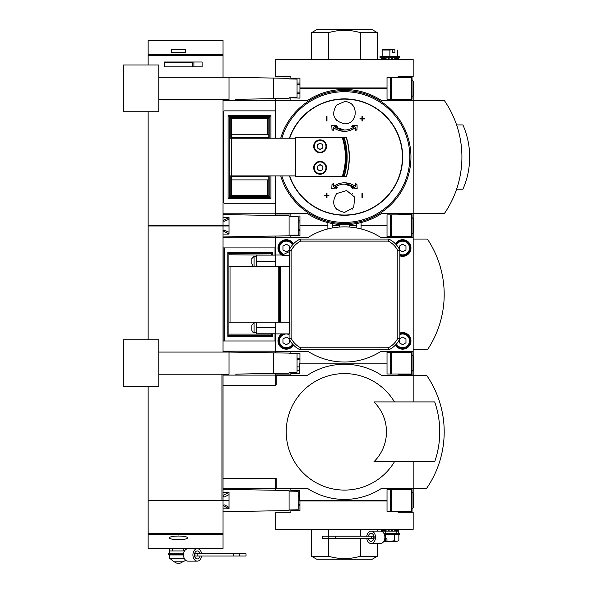 <?xml version="1.0" encoding="UTF-8"?>
<svg xmlns="http://www.w3.org/2000/svg" width="593" height="593" viewBox="0 0 593 593"><rect width="100%" height="100%" fill="white"/><g stroke="black" fill="none" stroke-linecap="round" stroke-linejoin="round"><path stroke-width="0.89" d="M413.165 493.161L413.165 488.788L398.096 488.788L426.048 488.343L413.165 488.343L413.165 461.754M426.048 375.332L413.165 375.332L426.048 375.332A1.104 1.104 0 0 1 426.967 375.814A99.713 99.713 0 0 1 426.967 487.854A1.104 1.104 0 0 1 426.048 488.343M221.938 374.22L221.938 500.307L148.146 500.307L148.146 386.517M223.042 500.307L223.042 533.455L148.146 533.455L148.146 500.307L229.024 500.307L223.042 500.307L223.042 374.22M223.042 488.565L290.852 488.788L275.782 488.788L275.782 490.263M413.165 370.506L413.165 374.887L398.096 374.887L413.165 374.887L413.165 375.332L381.551 375.332A67.587 67.587 0 0 0 307.396 375.332L275.782 375.332L275.782 373.405M275.782 375.11L223.042 375.11M275.782 375.332L275.782 385.079M275.782 478.373L275.782 488.343L307.396 488.343A67.587 67.587 0 0 0 381.551 488.343L413.165 488.343M290.852 351.397L290.852 353.754L299.932 353.391L299.932 363.146L387.021 363.146L299.71 363.146L299.71 373.338L290.852 373.338L290.852 372.53M290.852 374.887L275.782 374.887L290.852 374.887L290.852 373.338M398.096 374.887L398.096 373.998M297.056 370.677L299.71 370.677M290.852 488.788L290.852 491.145M299.71 495.214L298.16 495.214M398.096 488.788L398.096 489.67M387.021 500.529L299.71 500.529L299.71 490.337L290.852 490.337M276.227 375.332L276.227 384.197A1.104 1.104 0 0 1 275.115 385.302L224.154 385.302A1.104 1.104 0 0 0 223.042 386.414L223.042 478.373L276.227 478.373L276.227 488.343M307.396 488.343A67.587 67.587 0 0 0 381.551 488.343M394.456 401.921A58.247 58.247 0 0 0 306.796 387.414A58.247 58.247 0 0 0 306.796 476.261A58.247 58.247 0 0 0 394.456 461.754M413.165 375.332L413.165 401.921M373.938 461.754A41.984 41.984 0 0 0 373.938 401.921L434.691 401.921A90.855 90.855 0 0 1 434.691 461.754L373.938 461.754M298.16 492.998L299.71 492.998M294.395 490.337L294.395 491.204M294.395 373.338L294.395 372.471M235.673 374.109L289.08 373.175L289.08 372.56L296.619 372.426A0.445 0.445 0 0 0 297.056 371.989L297.056 354.303A0.445 0.445 0 0 0 296.619 353.858L289.08 353.724L289.08 353.109L223.042 351.96M223.042 495.874A1.104 1.104 0 0 0 224.658 496.86L228.52 494.888A1.104 1.104 0 0 1 229.024 494.77M230.136 489.47L229.024 489.447M412.061 511.388L387.021 511.388L387.021 489.67L412.061 489.67L412.061 511.388M413.832 494.992L413.832 506.066L413.18 507.853L413.18 493.206L413.832 494.992L413.18 493.206L411.624 492.108M298.16 496.764L299.71 496.764M229.024 508.186L227.92 508.186L223.042 505.629M223.042 495.429L227.92 492.872L229.024 492.872M223.042 489.344L289.08 490.5L289.08 491.115L297.723 491.263A0.445 0.445 0 0 1 298.16 491.708L298.16 509.35A0.445 0.445 0 0 1 297.723 509.795L289.08 509.95L289.08 491.115M223.042 511.715L289.08 510.558L289.08 509.95M223.042 492.22L229.024 492.22L229.024 508.838L223.042 508.838M412.061 373.998L387.021 373.998L387.021 352.286L412.061 352.286L412.061 373.998M413.832 357.601L413.832 368.683L413.18 370.469L413.18 355.815L413.832 357.601L413.18 355.815L411.624 354.725M297.056 359.373L299.932 359.373M223.042 374.324L229.024 374.22L229.024 352.064L158.783 352.064M273.566 373.442L273.566 352.842M235.673 352.183L229.024 352.064M229.024 374.22L158.783 374.22M158.783 386.517L123.329 386.517L123.329 339.767L158.783 339.767L158.783 386.517M169.642 537.888C169.012 540.156 187.988 540.156 187.366 537.888C188.011 535.457 169.02 535.449 169.642 537.888M223.042 533.455L223.042 548.392L148.146 548.392L148.146 533.455M184.201 558.25L169.642 558.25L174.068 561.801L182.933 561.801L185.765 560.341M169.642 558.25L169.642 554.929M183.526 554.485L168.531 554.485L168.975 554.929L183.519 554.929A6.204 4.388 -90 0 1 184.542 550.941L183.207 550.941L183.207 548.725L169.642 548.725L169.642 550.941L172.237 550.941L172.237 548.725M168.531 554.485L168.531 553.158L183.697 553.158M229.024 507.319A2.216 2.216 0 0 1 228.513 507.104L225.036 505.095A1.327 1.327 0 0 0 223.198 505.629M194.593 553.825A3.988 2.817 -90 0 1 197.306 550.941A3.988 2.817 -90 0 1 200.011 553.825M200.011 556.034A3.988 2.817 -90 0 1 197.306 558.917A3.988 2.817 -90 0 1 194.593 556.034M169.642 550.941L169.642 553.158L169.642 550.941L184.542 550.941A6.204 4.388 -90 0 1 187.907 548.725L183.207 548.725M183.207 550.941L172.237 550.941M201.62 556.034A6.204 4.388 -90 0 1 197.306 561.134L187.907 561.134A6.204 4.388 -90 0 1 183.519 554.929M197.306 561.134A6.204 4.388 -90 0 1 192.918 554.929A6.204 4.388 -90 0 1 197.306 548.725A6.204 4.388 -90 0 1 201.62 553.825M239.609 556.034L194.311 556.034L194.311 553.825L246.036 553.825L246.036 556.034L239.609 556.034L239.609 553.825M233.19 556.034L233.19 553.825M197.121 556.034L197.121 553.825M169.642 556.034L169.42 558.25M174.401 561.801A6.204 6.204 0 0 0 182.607 561.801M174.068 62.888L174.068 62.006M171.859 225.533L171.859 225.977M185.149 225.533L185.149 225.977M178.056 535.983L178.953 535.983M398.096 511.388L398.096 512.27L413.165 512.27L413.165 529.334L275.782 529.334L275.782 512.27L290.852 512.27L290.852 510.721L299.932 510.721L299.932 500.974L387.021 500.974M290.852 509.913L290.852 510.721M298.16 505.844L299.932 505.844M294.395 509.854L294.395 510.721M360.381 529.334L360.381 536.205M360.381 538.422L360.381 556.241L377.378 556.241L377.378 543.514M328.566 538.422L328.566 556.241L311.57 556.241L311.57 529.334M328.566 529.334L328.566 536.205M377.378 556.241L372.174 559.251L316.773 559.251L311.57 556.241M328.566 556.241C339.159 559.355 349.759 559.355 360.381 556.241M398.414 531.106L398.414 529.334M398.54 531.106L398.54 529.334M381.262 531.106L381.262 529.334M381.388 531.106L381.388 529.334M381.781 531.106L381.781 529.334M382.092 531.106L382.092 529.334M382.418 531.106L382.418 529.334M383.278 531.106L383.278 529.334M383.538 531.106L383.538 529.334M384.346 531.106L384.346 529.334M385.576 531.106L385.576 529.334M385.746 531.106L385.746 529.334M386.947 531.106L386.947 529.334M388.4 531.106L388.4 529.334M388.459 531.106L388.459 529.334M389.897 531.106L389.897 529.334M391.402 531.106L391.402 529.334M392.744 531.106L392.744 529.334M392.855 531.106L392.855 529.334M394.219 531.106L394.219 529.334M395.242 531.106L395.242 529.334M395.457 531.106L395.457 529.334M396.517 531.106L396.517 529.334M397.095 531.106L397.095 529.334M397.384 531.106L397.384 529.334M398.022 531.106L398.022 529.334M398.081 531.106L398.081 529.334M384.501 534.767L399.319 534.767L399.764 533.322L385.198 533.322L385.198 531.106L380.498 531.106A6.204 4.388 90 0 1 383.856 533.322A6.204 4.388 90 0 1 384.479 539.934A6.204 4.388 90 0 1 380.498 543.514L371.099 543.514A6.204 4.388 90 0 1 366.778 538.422M384.346 534.323L399.764 534.323M394.375 534.767L394.375 540.72L396.613 541.409L398.859 540.72L396.613 541.409L398.859 540.72L398.859 534.767M385.42 534.767L385.42 540.72L385.606 538.755L386.955 538.755L386.955 541.098L389.897 541.409L394.375 540.72M386.955 538.755L385.606 538.755M383.182 541.409L384.657 541.098L384.657 539.304M385.331 538.755L384.768 538.755L385.331 538.755L385.42 540.72M383.79 541.409L396.613 541.409M368.386 536.205A3.988 2.817 90 0 1 371.099 533.322A3.988 2.817 90 0 1 373.805 536.205M373.805 538.422A3.988 2.817 90 0 1 371.099 541.305A3.988 2.817 90 0 1 368.386 538.422M398.763 533.322L398.763 531.106L385.198 531.106M383.856 533.322L396.168 533.322L396.168 531.106M366.778 536.205A6.204 4.388 90 0 1 371.099 531.106A6.204 4.388 90 0 1 375.488 537.31A6.204 4.388 90 0 1 371.099 543.514M328.789 538.422L374.087 538.422L374.087 536.205L322.37 536.205L322.37 538.422L328.789 538.422L328.789 536.205M335.215 538.422L335.215 536.205M371.277 538.422L371.277 536.205M290.852 237.504L290.852 235.147M275.782 322.147L275.782 351.397L308.078 351.397A67.587 67.587 0 0 0 380.869 351.397L413.165 351.397L413.165 233.123M413.165 237.504L380.869 237.504A67.587 67.587 0 0 0 308.078 237.504L275.782 237.504L275.782 266.754M299.932 230.633L298.16 230.633M299.932 358.268L297.056 358.268M294.395 353.391L294.395 353.821M290.852 216.371L299.932 216.008L299.932 225.755L327.855 225.755L299.932 225.755L299.932 235.51L290.852 235.51M294.395 235.08L294.395 235.51M223.042 352.064L223.042 225.977L148.146 225.977L148.146 339.767M229.024 225.977L223.042 225.977M271.349 254.782L271.349 253.678L272.454 252.566L227.808 252.566L228.913 253.678L228.913 254.782L271.349 255.116M280.437 322.147L280.437 266.754L289.777 266.754L289.777 322.147L228.913 322.147L228.913 335.223L227.808 336.327L272.454 336.327L271.349 335.223L271.349 333.785M228.913 322.147L228.913 254.782M275.782 237.504L275.782 236.021M275.782 352.879L275.782 351.397M278.221 322.147L278.221 266.754L228.913 266.754M278.221 266.754L280.437 266.754M289.428 266.754L289.414 251.58L281.912 255.235L289.414 255.235M398.096 236.614L398.096 237.504M387.021 225.755L361.093 225.755L387.021 225.755M356.66 225.755L349.574 225.755L356.66 225.755M339.381 225.755L332.288 225.755L339.381 225.755M398.096 351.397L398.096 352.286M413.165 349.848L426.79 349.848A1.104 1.104 0 0 0 427.716 349.351A99.713 99.713 0 0 0 427.716 239.55A1.104 1.104 0 0 0 426.79 239.053L413.165 239.053L426.79 239.053M426.79 349.848A1.104 1.104 0 0 0 427.716 349.351M413.165 355.778L413.165 351.397M281.801 333.896A8.309 8.309 0 0 0 286.308 349.181A8.309 8.309 0 0 0 293.483 345.059A23.268 23.268 0 0 0 300.221 349.848L388.734 349.848A23.268 23.268 0 0 0 395.464 345.059A8.309 8.309 0 0 0 410.83 339.47A8.309 8.309 0 0 0 399.875 333.036L399.875 255.865A8.309 8.309 0 0 0 409.845 243.886A8.309 8.309 0 0 0 395.464 243.842A23.268 23.268 0 0 0 388.734 239.053L300.221 239.053A23.268 23.268 0 0 0 293.483 243.842A8.309 8.309 0 0 0 280.571 242.018A8.309 8.309 0 0 0 281.801 255.005M349.574 224.651L349.574 227.06M352.227 224.206L352.227 224.651L336.72 224.651L336.72 224.206M361.093 222.575L361.093 228.942M332.288 223.539L332.288 227.971M289.08 334.585A6.871 6.871 0 0 0 279.585 339.455A6.871 6.871 0 0 0 292.46 343.933M289.08 338.633L286.308 337.039L282.98 338.951L282.98 342.791L286.308 344.711L289.629 342.791L289.629 339.804M282.928 333.896A7.753 7.753 0 0 0 286.308 348.632A7.753 7.753 0 0 0 293.09 344.637M396.495 343.933A6.871 6.871 0 0 0 409.363 339.455A6.871 6.871 0 0 0 399.875 334.585M399.319 339.804L399.319 342.791L402.64 344.711L405.968 342.791L405.968 338.951L402.64 337.039L399.875 338.633M395.865 344.637A7.753 7.753 0 0 0 410.267 339.463A7.753 7.753 0 0 0 399.875 333.629M399.875 254.315A6.871 6.871 0 0 0 409.429 249.082A6.871 6.871 0 0 0 396.495 244.968M399.875 250.268L402.64 251.862L405.968 249.949L405.968 246.11L402.64 244.19L399.319 246.11L399.319 249.097M399.875 255.272A7.753 7.753 0 0 0 410.289 249.334A7.753 7.753 0 0 0 395.865 244.264M292.46 244.968A6.871 6.871 0 0 0 281.282 243.338A6.871 6.871 0 0 0 283.676 254.375M289.629 249.097L289.629 246.11L286.308 244.19L282.98 246.11L282.98 249.949L286.308 251.862L289.08 250.268M293.09 244.264A7.753 7.753 0 0 0 280.778 242.589A7.753 7.753 0 0 0 282.661 254.871M293.483 243.842A23.268 23.268 0 0 0 289.08 250.194L289.08 251.743M399.875 255.865L399.875 250.194A23.268 23.268 0 0 0 395.464 243.842M395.464 345.059A23.268 23.268 0 0 0 399.875 338.707L399.875 333.036M275.782 333.896L289.384 333.896L289.428 322.147M289.08 333.896L289.08 338.707A23.268 23.268 0 0 0 293.483 345.059M300.221 239.053L300.688 241.114A21.207 21.207 0 0 0 291.141 250.669L291.141 338.232L289.08 338.707M291.141 250.669L289.08 250.194M291.141 338.232A21.207 21.207 0 0 0 300.688 347.787L300.221 349.848M300.688 347.787L388.259 347.787L388.734 349.848M388.259 347.787A21.207 21.207 0 0 0 397.807 338.232L399.875 338.707M397.807 338.232L397.807 250.669L399.875 250.194M397.807 250.669A21.207 21.207 0 0 0 388.259 241.114L388.734 239.053M300.688 241.114L388.259 241.114M224.265 247.918L223.153 247.918L223.153 340.982L224.265 340.982L224.265 247.918L275.782 247.918M275.782 340.982L224.265 340.982M279.325 322.147L279.325 266.754M228.913 335.223L271.349 335.223M228.913 253.678L271.349 253.678M256.28 322.147L256.28 333.785L275.782 333.785M275.782 255.116L256.28 255.116L256.28 266.754M251.847 325.031L251.847 330.345L251.847 325.031L254.063 322.814L256.28 322.814M251.847 258.555L251.847 263.87L251.847 258.555L254.063 256.339L256.28 256.339M223.042 351.175L275.782 351.175M223.042 237.726L275.782 237.726M229.024 232.234L224.577 230.388A1.104 1.104 0 0 0 223.19 230.855M230.247 236.837L229.024 236.837M291.511 353.769L291.511 353.391M291.511 235.51L291.511 235.132M275.782 215.496L275.782 213.569L307.396 213.569A67.587 67.587 0 0 0 381.551 213.569L413.165 213.569L413.165 214.014L398.096 214.014L398.096 214.896M358.891 223.094L362.204 222.286M148.146 111.751L148.146 225.533L229.024 225.533M267.717 179.887L267.717 195.423L269.83 197.536L229.217 197.536L229.217 116.591L269.83 116.591L269.83 138.228M231.329 138.228L231.329 118.704L267.717 118.704L270.942 115.487L228.105 115.487L230.225 117.599L230.225 138.228M275.56 138.228L275.56 111.973A1.104 1.104 0 0 0 274.455 110.861L224.591 110.861A1.104 1.104 0 0 0 223.487 111.973L223.487 202.161A1.104 1.104 0 0 0 224.591 203.266L274.455 203.266A1.104 1.104 0 0 0 275.56 202.161L275.56 175.899M398.096 99.231L398.096 100.113L413.165 100.113L413.165 100.558L381.551 100.558A67.587 67.587 0 0 0 307.396 100.558L223.042 100.336M275.782 213.791L223.042 213.791M275.782 100.336L275.782 98.638M320.101 161.385A6.427 6.427 0 0 1 325.668 171.021A6.427 6.427 0 0 1 314.535 171.021A6.427 6.427 0 0 1 320.101 161.385M342.28 137.672A62.487 62.487 0 0 1 342.28 176.455L342.976 176.455A63.154 63.154 0 0 0 342.976 137.672L295.722 137.672L295.722 175.899L229.246 175.899L229.246 138.228L295.722 138.228M342.28 176.455L295.722 176.455L295.722 175.899M320.101 139.889A6.427 6.427 0 0 1 325.668 149.532A6.427 6.427 0 0 1 314.535 149.532A6.427 6.427 0 0 1 320.101 139.889M344.474 131.357L338.514 130.378M344.474 130.03L334.207 126.65C341.034 131.135 347.876 131.135 354.747 126.65L351.701 126.494L353.094 125.234L357.164 125.442L356.964 129.504L355.57 130.771L355.726 127.569L350.433 130.378M344.474 123.826C333.689 121.002 331.013 114.76 336.446 105.109L344.474 101.67C358.795 101.092 358.78 124.404 344.474 123.826M359.988 118.511L359.988 118.948L361.982 118.948L361.982 120.942L362.427 120.942L362.427 118.948L364.421 118.948L364.421 118.511L362.427 118.511L362.427 116.51L361.982 116.51L361.982 118.511L359.988 118.511L359.988 118.948M326.528 120.942L326.965 120.942L326.965 116.51L326.528 116.51L326.528 120.942L326.965 120.942M362.427 193.185L361.982 193.185L361.982 197.617L362.427 197.617L362.427 193.185L361.982 193.185M326.965 195.179L326.965 193.185L326.528 193.185L326.528 195.179L324.534 195.179L324.534 195.623L326.528 195.623L326.528 197.617L326.965 197.617L326.965 195.623L328.959 195.623L328.959 195.179L326.965 195.179L326.965 193.185L326.528 193.185M344.474 184.097L354.747 187.477L351.701 187.633L353.094 188.893L357.164 188.693L356.964 184.623L355.57 183.363L355.726 186.558C348.239 181.532 340.738 181.532 333.222 186.558L338.514 183.748M344.474 182.77L350.433 183.748M336.587 193.6L346.623 190.523L354.71 197.165L353.702 207.506L344.474 212.464C333.6 209.566 330.968 203.273 336.587 193.6A11.082 11.082 0 0 0 336.12 194.104M387.021 88.372L299.932 88.372L299.932 98.119L290.852 97.756M275.782 100.113L290.852 100.113L290.852 98.119M299.932 93.249L297.056 93.249M275.782 100.558L275.782 138.228M275.782 175.899L275.782 213.569M413.165 100.113L413.165 95.74M413.165 218.394L413.165 214.014M290.852 216.008L290.852 214.014L275.782 214.014M299.932 220.885L298.16 220.885M444.365 213.569A99.713 99.713 0 0 0 444.365 100.558L413.165 100.558L413.165 213.569L444.365 213.569M333.222 186.558L333.377 183.363L331.984 184.623L331.784 188.693L335.853 188.893L337.247 187.633L334.207 187.477C341.071 182.992 347.921 182.992 354.747 187.477M326.965 197.617L326.965 195.623M328.959 195.623L328.959 195.179M334.207 126.65L337.247 126.494L335.853 125.234L331.784 125.442L331.984 129.504L333.377 130.771L333.222 127.569C340.708 132.595 348.21 132.595 355.726 127.569M361.982 118.948L361.982 120.942L362.427 120.942M361.982 116.51L361.982 118.511M280.719 138.228A66.475 66.475 0 0 1 410.645 150.711A66.475 66.475 0 0 1 280.719 175.899M456.595 189.197L462.918 189.197A79.773 79.773 0 0 0 462.918 124.93L456.595 124.93M352.361 209.159A11.082 11.082 0 0 0 352.865 208.617M352.716 193.978A11.082 11.082 0 0 0 352.316 193.555M335.897 208.395A11.082 11.082 0 0 0 336.639 209.21M352.168 104.776A11.082 11.082 0 0 1 352.598 105.213M352.983 119.845A11.082 11.082 0 0 1 352.509 120.379M336.78 120.72A11.082 11.082 0 0 1 336.061 119.956M326.75 176.455L343.955 176.677A66.475 66.475 0 0 0 343.955 137.45L326.75 137.672M343.955 137.45L346.438 137.45A67.587 67.587 0 0 1 346.438 176.677L343.955 176.677M344.125 137.45A65.371 65.371 0 0 1 344.125 176.677M320.101 140.445A5.871 5.871 0 0 1 325.186 149.251A5.871 5.871 0 0 1 315.016 149.251A5.871 5.871 0 0 1 320.101 140.445M320.101 140.222A6.093 6.093 0 0 1 325.379 149.362A6.093 6.093 0 0 1 314.824 149.362A6.093 6.093 0 0 1 320.101 140.222M322.866 144.722L322.866 147.916L320.101 149.518L317.329 147.916L317.329 144.722L320.101 143.121L322.866 144.722M320.101 161.941A5.871 5.871 0 0 1 325.186 170.747A5.871 5.871 0 0 1 315.016 170.747A5.871 5.871 0 0 1 320.101 161.941M320.101 161.719A6.093 6.093 0 0 1 325.379 170.858A6.093 6.093 0 0 1 314.824 170.858A6.093 6.093 0 0 1 320.101 161.719M322.866 166.21L322.866 169.413L320.101 171.006L317.329 169.413L317.329 166.21L320.101 164.617L322.866 166.21M322.866 146.315A2.772 2.772 0 0 1 318.715 148.717A2.772 2.772 0 0 1 318.715 143.921A2.772 2.772 0 0 1 322.866 146.315M322.866 167.812A2.772 2.772 0 0 1 318.715 170.213A2.772 2.772 0 0 1 318.715 165.41A2.772 2.772 0 0 1 322.866 167.812M267.717 195.423L231.329 195.423L228.105 198.648L270.942 198.648L269.83 197.536L269.83 175.899M231.329 118.704L230.225 117.599L268.822 117.599L268.822 138.228L268.799 137.561L231.463 137.561L231.463 179.887L268.799 179.887L268.799 176.751L231.463 176.751M230.225 175.899L230.225 196.528L268.822 196.528L268.799 176.751M268.799 176.566L231.463 176.566M231.463 137.383L231.463 134.24L268.799 134.24L268.799 137.383L231.463 137.561M223.042 225.533L223.042 99.454M223.19 220.663A1.104 1.104 0 0 0 224.577 221.13L229.024 219.284M230.247 214.696L229.024 214.681M235.673 99.335L289.08 98.401L289.08 97.786L296.619 97.66A0.445 0.445 0 0 0 297.056 97.215L297.056 79.529A0.445 0.445 0 0 0 296.619 79.084L289.08 78.951L289.08 78.343L223.042 77.186M158.116 225.977L158.116 225.533L158.116 225.977M198.892 225.977L198.892 225.533L198.892 225.977M412.061 99.231L387.021 99.231L387.021 77.513L412.061 77.513L412.061 99.231M413.832 82.835L413.832 93.909L413.18 95.695L413.18 81.041L413.832 82.835M411.624 79.951L413.18 81.041M297.056 84.606L299.932 84.606M223.042 99.557L229.024 99.454L229.024 77.29L235.673 77.409M273.566 98.675L273.566 78.068M229.024 99.454L158.783 99.454M158.783 77.29L229.024 77.29M158.783 111.751L123.329 111.751L123.329 64.993L158.783 64.993L158.783 111.751M223.042 77.29L223.042 40.509L148.146 40.509L148.146 64.993M202.102 62.006L164.209 62.006L164.209 66.876L202.102 66.876L202.102 62.006M171.525 49.619L171.525 52.503L171.525 49.619L185.483 49.619L185.483 52.503L171.525 52.503M185.483 49.619L185.483 52.503M192.799 62.006L192.799 66.876M192.466 66.876L192.466 62.888L164.543 62.888L164.543 66.876M412.061 236.614L387.021 236.614L387.021 214.896L412.061 214.896L412.061 236.614M413.832 220.218L413.832 231.3L413.18 233.086L413.18 218.432L413.832 220.218M411.624 217.334L413.18 218.432M298.16 221.99L299.932 221.99M229.024 233.412L227.92 233.412L223.042 230.855M223.042 220.663L227.92 218.105L229.024 218.105M223.042 214.577L289.08 215.726L289.08 216.341L297.723 216.489A0.445 0.445 0 0 1 298.16 216.934L298.16 234.583A0.445 0.445 0 0 1 297.723 235.021L289.08 235.176L289.08 216.341M223.042 236.941L289.08 235.792L289.08 235.176M223.042 217.446L229.024 217.446L229.024 234.065L223.042 234.065M394.871 49.701L382.144 49.701L382.144 56.35M392.566 49.701L389.897 50.02L389.897 56.35M389.897 50.02L382.144 50.02M392.625 49.73L392.625 52.362L394.931 52.362L394.931 49.73M397.658 50.02L397.658 56.35M290.852 78.988L290.852 76.63L275.782 76.63L275.782 59.567L413.165 59.567L413.165 76.63L398.096 76.63L398.096 77.513M299.932 83.05L297.056 83.05M294.395 79.047L294.395 78.18M387.021 87.927L299.932 87.927L299.932 78.18L290.852 78.18M328.566 59.567L328.566 32.659L311.57 32.659L311.57 59.567M360.381 59.567L360.381 32.659L377.378 32.659L377.378 59.567M311.57 32.659L316.773 29.65L372.174 29.65L377.378 32.659M360.381 32.659C349.796 29.546 339.189 29.546 328.566 32.659M381.262 57.795L381.262 59.567M398.54 57.795L398.54 59.567M398.414 57.795L398.414 59.567M398.081 57.795L398.081 59.567M398.022 57.795L398.022 59.567M397.384 57.795L397.384 59.567M397.095 57.795L397.095 59.567M396.517 57.795L396.517 59.567M395.457 57.795L395.457 59.567M395.242 57.795L395.242 59.567M394.219 57.795L394.219 59.567M392.855 57.795L392.855 59.567M392.744 57.795L392.744 59.567M391.402 57.795L391.402 59.567M389.897 57.795L389.897 59.567M388.459 57.795L388.459 59.567M388.4 57.795L388.4 59.567M386.947 57.795L386.947 59.567M385.746 57.795L385.746 59.567M385.576 57.795L385.576 59.567M384.346 57.795L384.346 59.567M383.538 57.795L383.538 59.567M383.278 57.795L383.278 59.567M382.418 57.795L382.418 59.567M382.092 57.795L382.092 59.567M381.781 57.795L381.781 59.567M381.388 57.795L381.388 59.567M399.764 57.795L380.039 57.795L380.039 56.35L399.764 56.35L399.764 57.795M394.931 52.362L392.625 52.362M291.4 490.337L291.4 491.152M293.839 490.337L293.839 491.197M291.4 373.338L291.4 372.523M293.839 373.338L293.839 372.478M390.305 511.388L390.305 489.67M411.616 511.388L411.616 489.67M391.714 511.388L391.714 489.67M390.305 373.998L390.305 352.286M411.616 373.998L411.616 352.286M391.714 373.998L391.714 352.286M223.042 534.538L148.146 534.538M194.949 556.034L194.949 553.825M291.956 509.898L291.956 510.721M293.29 509.876L293.29 510.721M373.457 538.422L373.457 536.205M275.004 340.982L275.004 333.785M275.004 255.116L275.004 247.918M227.808 336.327L227.808 252.566M272.454 336.327L272.454 333.785M272.454 255.116L272.454 252.566M230.025 322.147L230.025 266.754M228.913 334.118L271.349 334.118M256.28 327.692L275.782 327.692M256.28 261.209L275.782 261.209M254.063 322.814L254.063 332.562C253.522 333.125 252.788 332.391 251.847 330.345M254.063 256.339L254.063 266.087C253.522 266.65 252.788 265.909 251.847 263.87M267.717 118.704L267.717 134.24M231.329 195.423L231.329 175.899M270.942 198.648L270.942 175.899M270.942 138.228L270.942 115.487M228.105 115.487L228.105 198.648M289.688 138.228A57.929 57.929 0 0 1 402.054 150.681A57.929 57.929 0 0 1 289.688 175.899M289.421 138.228A58.188 58.188 0 0 1 402.313 150.681A58.188 58.188 0 0 1 289.421 175.899M281.875 138.228A65.371 65.371 0 0 1 409.533 150.704A65.371 65.371 0 0 1 281.875 175.899M346.245 137.45A67.394 67.394 0 0 1 346.245 176.677M166.981 225.977L166.981 225.533M190.027 225.977L190.027 225.533M390.305 99.231L390.305 77.513M411.616 99.231L411.616 77.513M391.714 99.231L391.714 77.513M223.042 55.438L148.146 55.438M223.042 54.363L148.146 54.363M166.425 62.006L166.425 62.888M190.583 62.006L190.583 62.888M193.904 62.006L193.904 66.876M390.305 236.614L390.305 214.896M411.616 236.614L411.616 214.896M391.714 236.614L391.714 214.896M291.956 79.002L291.956 78.18M293.29 79.025L293.29 78.18M411.624 508.95L413.18 507.853M298.16 504.295L299.932 504.295M411.624 371.566L413.18 370.469L413.832 368.683M297.056 366.911L299.71 366.911M197.306 548.725L187.907 548.725M182.933 62.888L182.933 62.006M377.378 529.334L377.378 531.106M371.099 531.106L380.498 531.106M275.782 255.005L282.379 255.005M339.381 224.651L339.381 227.06M356.66 223.539L356.66 227.971M327.855 222.575L327.855 228.942M254.063 332.562L256.28 332.562M254.063 266.087L256.28 266.087M411.624 96.792L413.18 95.695L411.624 96.792M297.056 92.137L299.932 92.137M411.624 234.176L413.18 233.086M298.16 229.528L299.932 229.528"/></g></svg>
